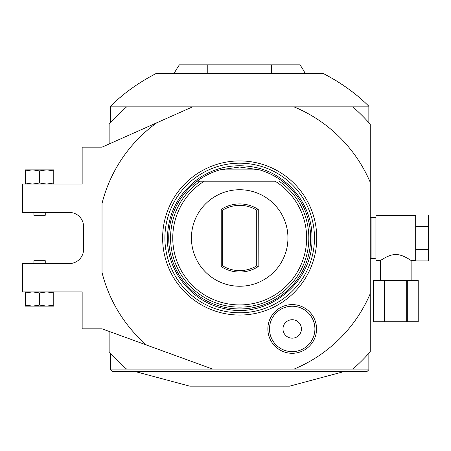 <?xml version="1.0" encoding="UTF-8"?>
<svg xmlns="http://www.w3.org/2000/svg" width="451" height="451" viewBox="0 0 451 451"><rect width="100%" height="100%" fill="white"/><g stroke="black" fill="none" stroke-linecap="round" stroke-linejoin="round"><path stroke-width="0.68" d="M109.125 331.417L109.125 351.707A173.145 173.145 0 0 0 126.63 369.127L212.725 369.127L146.485 345.015A141.924 141.924 0 0 1 102.027 272.494L102.027 203.486A141.924 141.924 0 0 1 156.835 122.762L192.571 106.853L352.755 106.853A173.145 173.145 0 0 1 370.26 124.273L370.26 351.707A173.145 173.145 0 0 1 352.755 369.127L368.845 369.127L368.845 353.313M370.26 182.367A141.924 141.924 0 0 0 293.962 106.853M212.725 369.127L293.962 369.127A141.924 141.924 0 0 0 370.26 293.612M239.69 315.052A77.065 77.065 0 0 1 162.631 237.987A77.065 77.065 0 0 1 239.69 160.922A77.065 77.065 0 0 1 316.754 237.987A77.065 77.065 0 0 1 239.69 315.052M292.203 304.594A24.348 24.348 0 0 1 316.551 328.942A24.348 24.348 0 0 1 292.203 353.291A24.348 24.348 0 0 1 267.86 328.942A24.348 24.348 0 0 1 292.203 304.594M146.485 345.015L102.027 328.818L82.155 328.818L82.155 291.921L22.55 291.921L22.55 263.536L69.386 263.536A14.19 14.19 0 0 0 83.576 249.341L83.576 226.633A14.19 14.19 0 0 0 69.386 212.444L22.55 212.444L22.55 184.059L82.155 184.059L82.155 147.156L102.027 147.156L156.835 122.762M109.125 144.004L109.125 124.273A173.145 173.145 0 0 1 126.63 106.853L192.571 106.853M293.962 369.127L352.755 369.127M110.54 353.313L110.54 369.747L112.248 371.398L367.137 371.398L368.845 369.747L368.845 369.127M110.54 369.127L126.63 369.127M368.845 122.666L368.845 106.227C356.053 93.498 340.764 82.544 322.978 73.361L156.401 73.361C138.62 82.544 123.332 93.498 110.54 106.227L110.54 106.853L126.63 106.853M352.755 106.853L368.845 106.853M110.54 106.853L110.54 122.666M53.77 291.921L53.77 292.936L46.678 291.921L39.581 292.936L32.483 291.921L25.386 292.936L25.386 291.921M53.77 305.096L46.678 306.111L53.77 306.111L53.77 292.936M25.386 305.096L25.386 306.111L46.678 306.111L39.581 305.096L32.483 306.111L25.386 305.096L25.386 292.936M39.581 305.096L39.581 292.936M45.258 263.536L45.258 260.695L33.904 260.695L33.904 263.536M45.258 212.444L45.258 215.279L33.904 215.279L33.904 212.444M53.77 170.884L53.77 169.864L25.386 169.864L25.386 170.884L32.483 169.864L39.581 170.884L46.678 169.864L53.77 170.884L53.77 184.059M39.581 170.884L39.581 183.044L46.678 184.059L53.77 183.044M25.386 170.884L25.386 183.044L32.483 184.059L39.581 183.044M25.386 184.059L25.386 183.044M207.798 73.361L207.798 64.843L179.413 64.843A73.801 73.801 0 0 0 174.221 73.361M143.497 80.554A184.498 184.498 0 0 0 142.505 81.163M131.602 88.469A184.498 184.498 0 0 0 131.224 88.746M120.637 97.038A184.498 184.498 0 0 0 120.175 97.439M305.164 73.361A73.801 73.801 0 0 0 299.971 64.843L207.798 64.843M271.587 73.361L271.587 64.843M359.21 97.439A184.498 184.498 0 0 0 358.748 97.038A184.498 184.498 0 0 1 359.21 97.439M348.161 88.746A184.498 184.498 0 0 0 347.783 88.469A184.498 184.498 0 0 1 348.161 88.746M336.88 81.163A184.498 184.498 0 0 0 335.888 80.554A184.498 184.498 0 0 1 336.88 81.163M343.346 371.765L289.632 386.157L189.753 386.157L136.039 371.765L343.346 371.765L343.628 371.398M287.383 185.446L282.27 181.217A70.959 70.959 0 0 0 259.562 169.864L239.69 167.028L219.823 169.864A70.959 70.959 0 0 0 197.115 181.217L192.002 185.446M282.27 181.217A70.959 70.959 0 0 1 239.69 308.952A70.959 70.959 0 0 1 197.115 181.217L275.161 181.217A66.94 66.94 0 0 1 290.467 281.61A66.94 66.94 0 0 1 188.918 281.61A66.94 66.94 0 0 1 204.224 181.217L197.115 181.217M219.823 169.864L259.562 169.864M239.69 286.244A48.251 48.251 0 0 1 191.438 237.987A48.251 48.251 0 0 1 239.69 189.736A48.251 48.251 0 0 1 287.947 237.987A48.251 48.251 0 0 1 239.69 286.244M221.108 266.535A34.062 34.062 0 0 0 221.244 266.62L221.244 209.36A34.062 34.062 0 0 0 221.108 209.444M258.276 209.444L258.141 266.62L258.276 209.444A34.062 34.062 0 0 0 258.141 209.36A34.062 34.062 0 0 0 221.244 209.36L222.664 210.143L222.664 265.836L221.244 266.62L221.244 209.36M221.244 266.62A34.062 34.062 0 0 0 258.141 266.62A34.062 34.062 0 0 0 258.276 266.535M258.141 209.36L256.72 210.143L256.72 265.836A32.641 32.641 0 0 1 222.664 265.836M258.141 266.62L256.72 265.836M256.72 210.143A32.641 32.641 0 0 0 222.664 210.143M292.203 351.65A22.708 22.708 0 0 0 314.911 328.942A22.708 22.708 0 0 0 292.203 306.235A22.708 22.708 0 0 0 269.495 328.942A22.708 22.708 0 0 0 292.203 351.65M292.203 338.165A9.223 9.223 0 0 0 301.431 328.942A9.223 9.223 0 0 0 292.203 319.72A9.223 9.223 0 0 0 282.98 328.942A9.223 9.223 0 0 0 292.203 338.165M370.26 218.261L371.111 217.41L371.111 258.57L370.26 257.718M375.937 257.718L375.085 258.57L375.085 217.41L371.111 217.41M415.675 215.431L415.675 226.52L428.45 226.52L428.45 215.048L415.675 215.048L415.675 215.431L375.937 215.426L375.937 260.554L380.481 260.554L381.174 260.092M410.455 260.097L411.137 260.554C412.135 261.242 402.72 254.223 395.809 254.55C388.897 254.223 379.483 261.242 380.481 260.554L380.481 280.567M411.137 280.567L411.137 260.554L415.675 260.554M415.675 249.848L415.675 260.932L428.45 260.932L428.45 249.459L415.675 249.459L415.675 249.848M415.675 226.52L415.675 249.459M381.653 259.776L382.741 259.088M401.486 255.497L402.754 255.948M403.594 256.286L404.226 256.568M404.727 256.799L405.105 256.98M405.691 257.273L405.979 257.425M428.45 226.52L428.45 249.459M384.308 280.567L418.229 280.567L418.229 321.726L373.383 321.726L373.389 280.567L384.308 280.567L384.308 321.726M384.889 280.567L384.889 321.726M406.729 280.567L406.729 321.726M407.309 280.567L407.309 321.726M239.69 312.785A74.793 74.793 0 0 1 164.897 237.987A74.793 74.793 0 0 1 239.69 163.194A74.793 74.793 0 0 1 314.488 237.987A74.793 74.793 0 0 1 239.69 312.785M200.244 181.217A69.133 69.133 0 0 0 187.994 283.888A69.133 69.133 0 0 0 291.391 283.888A69.133 69.133 0 0 0 279.141 181.217M136.039 371.765L135.757 371.398M167.411 237.987C166.825 270.916 191.664 301.922 223.927 308.529C267.105 319.753 313.507 282.585 311.974 237.987C312.611 204.258 286.481 172.682 253.236 166.988C232.834 163.442 214.157 167.62 197.205 179.515C177.942 194.246 168.009 213.74 167.411 237.987M375.085 258.57L371.111 258.57M418.229 280.567L418.229 321.726M373.383 280.567L373.383 321.726M375.937 218.261L375.085 217.41"/></g></svg>
